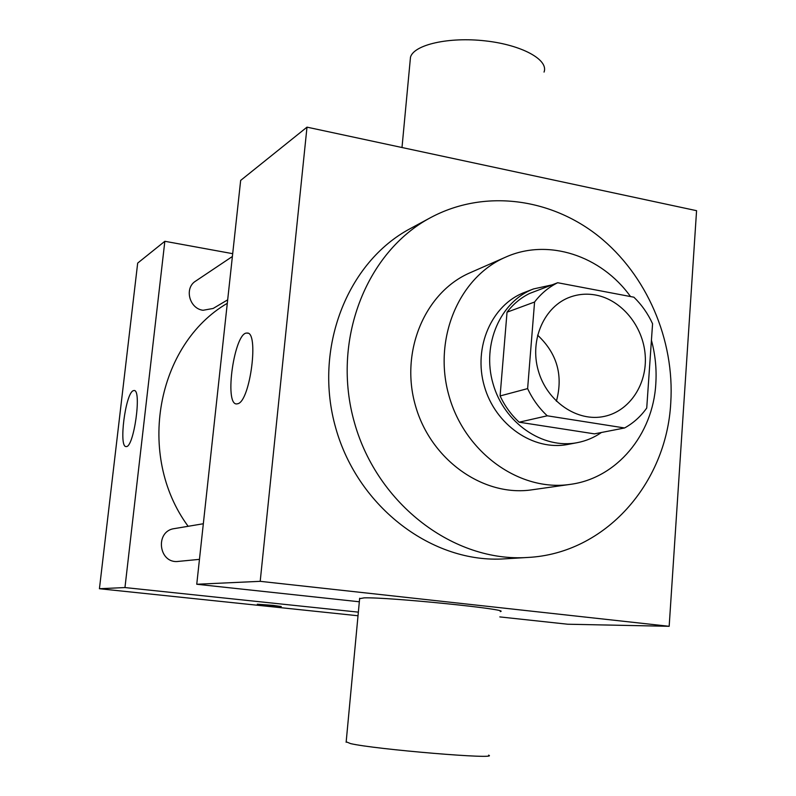 <?xml version="1.0" encoding="UTF-8"?>
<svg xmlns="http://www.w3.org/2000/svg" width="796" height="796" viewBox="0 0 796 796"><rect width="100%" height="100%" fill="white"/><g stroke="black" fill="none" stroke-linecap="round" stroke-linejoin="round"><path stroke-width="1.19" d="M537.579 335.146C557.091 353.404 563.359 375.433 556.394 401.234M595.766 295.047C621.656 299.863 643.158 326.221 645.198 355.125C647.437 384.02 629.755 411.044 604.403 416.378C577.438 422.377 546.942 401.622 538.295 370.667C529.33 339.802 544.315 306.092 570.394 296.988C578.602 294.082 587.06 293.435 595.766 295.047M534.574 302.022L527.619 388.607C532.544 399.124 539.091 408.189 547.26 415.801L624.581 427.969C633.337 423.134 640.72 416.497 646.73 408.04L652.571 323.753C647.894 313.594 641.666 304.749 633.895 297.197L557.678 282.729C548.673 287.197 540.972 293.634 534.574 302.022L507.032 312.191L500.097 395.95L527.619 388.607M507.032 312.191C513.271 304.062 520.783 297.823 529.559 293.475L557.678 282.729M500.097 395.95C504.863 406.099 511.211 414.855 519.151 422.198L594.433 433.86L624.581 427.969M552.046 284.878L533.539 288.928C500.465 301.326 481.59 344.27 492.993 383.572C504.007 422.975 542.683 449.531 577.319 442.646C586.065 440.964 594.105 437.571 601.458 432.487M577.319 442.646L567.846 444.437C533.499 451.262 495.192 425.014 484.296 386.05C473.023 347.185 491.749 304.689 524.534 292.401L533.539 288.928M519.151 422.198L547.26 415.801M630.512 296.56C601.308 255.665 548.086 237.944 505.54 257.188C458.785 277.197 432.626 339.255 449.073 396.08C465.043 453.043 519.977 491.998 570.244 484.376C616.9 478.277 652.939 434.556 655.795 383.98C656.77 369.254 655.317 354.668 651.427 340.22M505.54 257.188L470.167 272.72C425.054 292.042 399.751 351.424 415.452 405.661C430.686 460.018 483.48 497.162 531.997 489.809L570.244 484.376M670.759 402.846C674.829 339.902 646.78 274.749 598.492 236.163C550.175 197.786 483.928 189.09 430.755 217.547C365.881 251.834 330.997 341.235 354.548 423.004C377.612 504.913 454.377 562.513 527.589 557.469C605.199 553.678 666.541 483.6 670.759 402.846M527.589 557.469L504.584 558.852C433.024 563.767 358.22 507.858 335.832 428.338C312.957 348.956 347.066 262.013 410.487 228.492L430.755 217.547M669.167 626.303L696.57 210.681L306.997 127.151L260.202 581.329L669.167 626.303L567.677 624.223L499.818 616.91M306.997 127.151L240.661 180.413L196.751 584.254L359.334 601.776M237.914 403.701L236.71 403.93C223.845 405.005 234.502 331.624 246.979 333.086C259.237 330.967 250.312 400.885 237.914 403.701M196.751 584.254L260.202 581.329M359.623 598.682L364.19 597.856C388.906 597.04 512.972 609.627 500.256 611.587M410.129 60.914L410.487 57.173C413.9 44.715 448.765 36.686 485.331 40.885C521.947 44.914 548.862 59.839 544.046 72.078M488.595 755.155C500.963 759.852 374.986 749.374 350.568 743.603L346.18 741.782M188.135 526.295C135.728 455.222 156.792 344.409 227.298 303.306M232.382 256.491L195.637 281.107C184.065 288.043 189.289 308.629 203.04 310.281L213.139 308.46L227.676 299.843M199.458 559.359L178.443 561.389C158.633 564.165 154.573 531.051 174.384 528.604L203.328 523.748M232.691 253.675L164.842 241.287L124.962 587.557L358.359 612.144M164.842 241.287L137.678 263.098L99.43 588.732L358.021 615.756M99.43 588.732L124.962 587.557M133.211 390.717L134.007 390.518C142.116 389.105 133.778 448.347 126.106 446.546C118.514 447.491 125.42 393.463 133.211 390.717M273.018 605.368L281.267 606.522L257.307 604.214L273.018 605.368M246.979 333.086L247.835 333.225M410.487 57.173L402 147.519M346.131 742.28L359.663 598.244"/></g></svg>

